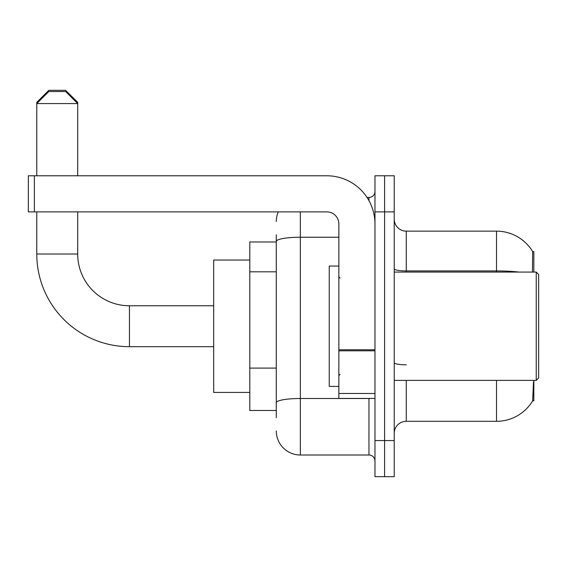 <?xml version="1.0" encoding="UTF-8"?>
<svg xmlns="http://www.w3.org/2000/svg" width="567" height="567" viewBox="0 0 567 567"><rect width="100%" height="100%" fill="white"/><g stroke="black" fill="none" stroke-linecap="round" stroke-linejoin="round"><path stroke-width="0.85" d="M533.838 380.386L533.838 400.848L532.654 400.848L533.483 381.825M532.448 272.068L532.654 251.606L533.838 251.606L533.838 272.068M276.278 264.591L276.278 234.759L276.278 241.981L249.799 241.981L249.799 410.473L276.278 410.473M394.228 433.344A12.035 12.035 0 0 1 406.263 421.302L496.529 421.302L496.529 380.386M532.867 400.486A42.121 42.121 0 0 1 496.529 421.302M384.596 440.559L384.596 476.67L394.228 476.67L394.228 440.559L384.596 440.559L384.596 476.67L374.971 476.67L374.971 440.559L384.596 440.559L384.596 211.888L384.596 440.559M374.971 440.559L374.971 175.784L384.596 175.784L384.596 211.888L384.596 175.784L394.228 175.784L394.228 440.559M519.096 272.068A42.121 7.314 180 0 0 496.529 270.927L496.529 231.145A42.121 42.121 0 0 1 532.739 251.755A42.121 42.121 0 0 0 496.529 231.145A42.121 42.121 0 0 1 532.654 251.606A42.121 42.121 0 0 0 496.529 231.145L406.263 231.145A12.035 12.035 0 0 1 394.228 219.11A12.035 12.035 0 0 0 406.263 231.145L406.263 272.068M276.278 417.695L276.278 234.759M300.347 211.888L300.347 455.003L368.954 455.003L368.954 398.438M367.033 197.444L368.954 197.444A6.017 6.017 0 0 0 374.971 191.426M276.278 406.865L276.278 375.319M374.971 461.021A6.017 6.017 0 0 0 368.954 455.003M276.278 221.52A24.069 24.069 0 0 1 278.291 211.888M300.347 455.003A24.069 24.069 0 0 1 276.278 430.934M213.695 346.685L129.446 346.685A92.669 92.669 0 0 1 36.777 254.016L36.777 211.888M129.446 346.685L129.446 305.769A51.753 51.753 0 0 1 77.693 254.016L77.693 211.888M36.777 175.784L36.777 103.57L48.812 91.535L65.659 91.535L77.693 103.57L36.777 103.57L36.777 102.365L48.812 90.33L65.659 90.33L77.693 102.365L76.488 102.365M77.693 175.784L77.693 102.365M249.799 260.033L213.695 260.033L213.695 392.421L249.799 392.421M37.975 102.365L36.777 102.365M374.971 398.438L338.86 398.438L338.86 349.768L374.971 349.768M374.971 223.922A48.138 48.138 0 0 0 326.826 175.784L34.367 175.784L34.367 211.888L326.826 211.888A12.035 12.035 0 0 1 338.86 223.922L338.86 349.768M34.367 211.888L28.35 211.888L28.35 175.784L34.367 175.784M536.24 272.068L538.65 274.471L538.65 377.976L536.24 380.386L536.24 272.068L394.228 272.068M338.86 266.051L329.236 266.051L329.236 386.403L338.86 386.403M276.278 271.813L249.799 271.813M276.278 368.096L249.799 368.096M406.263 380.386L406.263 421.302M496.529 272.068L496.529 270.927L406.263 270.927A12.035 2.091 0 0 1 394.228 268.836M394.228 211.888L374.971 211.888M406.263 364.801A12.035 2.091 0 0 1 394.228 362.717M371.045 398.438A6.017 1.042 0 0 1 368.954 398.502L300.347 398.502A24.069 4.182 180 0 0 276.278 402.683M276.278 241.407A24.069 4.182 180 0 1 300.347 237.226L338.86 237.226M368.954 200.619L368.954 197.444M36.777 254.016L77.693 254.016M374.971 350.817L338.86 350.817M338.86 393.463L374.971 393.463M213.695 305.769L129.446 305.769M394.228 380.386L536.24 380.386M340.065 278.085L338.86 276.88M340.065 374.369L338.86 375.574"/></g></svg>
